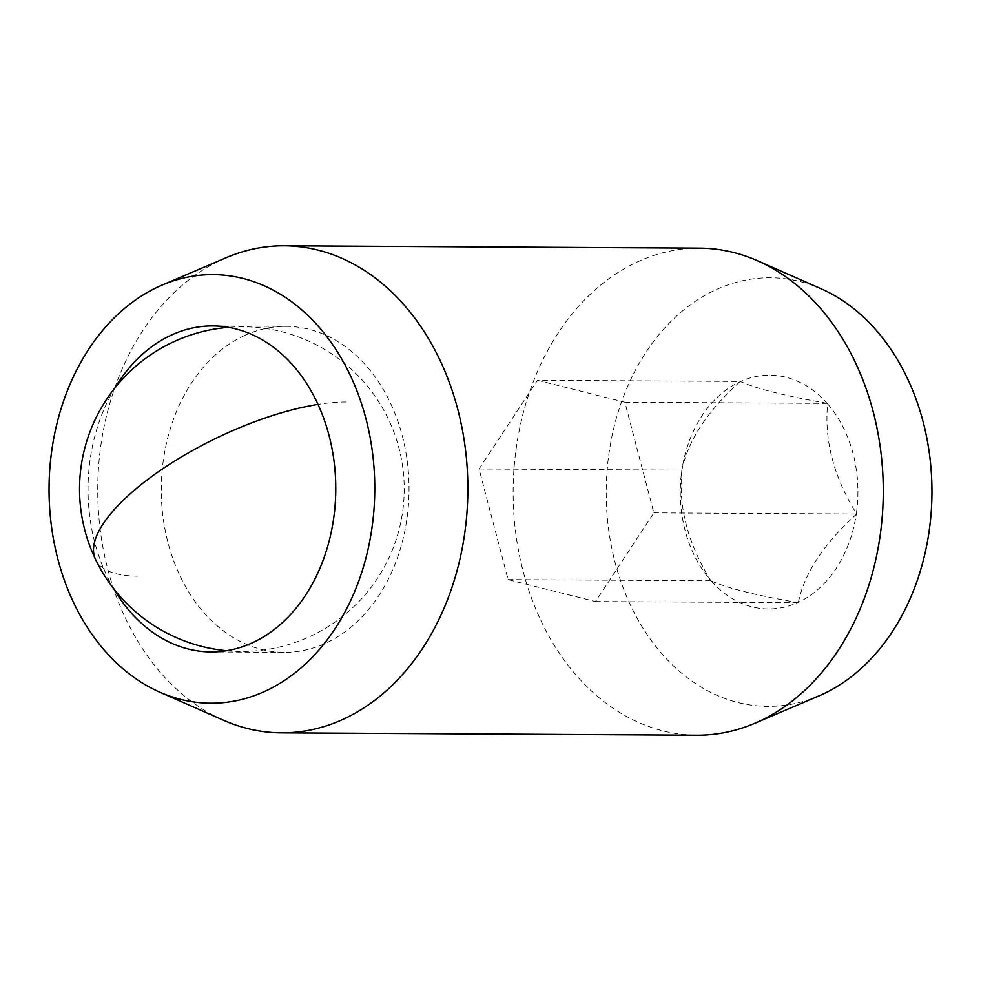 <?xml version="1.0" encoding="UTF-8"?>
<svg xmlns="http://www.w3.org/2000/svg" width="981" height="981" viewBox="0 0 981 981"><rect width="100%" height="100%" fill="white"/><g stroke="black" fill="none" stroke-linecap="round" stroke-linejoin="round"><path stroke-width="0.74" stroke-dasharray="4.91 3.68" d="M821.256 288.843A214.299 162.858 -89.7 0 0 716.007 289.702A214.299 162.858 -89.7 0 0 614.584 560.458A214.299 162.858 -89.7 0 0 818.963 695.872M699.576 248.156A243.521 185.066 -89.7 0 0 637.871 261.706A243.521 185.066 -89.7 0 0 515.577 531.788A243.521 185.066 -89.7 0 0 696.829 735.198M226.133 257.733A243.521 185.066 -89.7 0 0 222.466 259.352A243.521 185.066 -89.7 0 0 97.732 490.819A243.521 185.066 -89.7 0 0 223.521 720.262M114.998 387.814A163.005 123.864 -89.7 0 0 113.857 588.943M244.784 335.416A163.005 123.864 -89.7 0 0 162.92 516.19A163.005 123.864 -89.7 0 0 284.245 652.34A163.005 123.864 -89.7 0 0 325.545 643.266A163.005 123.864 -89.7 0 0 407.409 462.492A163.005 123.864 -89.7 0 0 286.084 326.342A163.005 123.864 -89.7 0 0 244.784 335.416M739.797 381.842C707.62 410.818 688.331 440.113 681.954 469.715A116.898 88.83 -89.7 0 1 739.797 381.842L740.483 381.535A116.898 88.83 -89.7 0 1 827.069 403.265L827.621 403.89C824.163 440.346 833.74 476.876 856.364 513.492A116.898 88.83 -89.7 0 0 827.621 403.89M681.82 470.647C678.362 507.103 687.951 543.633 710.575 580.262A116.898 88.83 -89.7 0 1 681.82 470.647L681.954 469.715M711.127 580.875C726.688 587.987 755.554 595.234 797.712 602.616A116.898 88.83 -89.7 0 1 711.127 580.875L710.575 580.262M798.399 602.297C804.457 573.186 823.733 543.891 856.229 514.436A116.898 88.83 -89.7 0 1 798.399 602.297L797.712 602.616M856.364 513.492L856.229 514.436M827.069 403.265C785.389 396.005 756.523 388.77 740.483 381.535M537.453 380.285L624.86 402.222L653.886 512.867L595.504 601.574L508.097 579.636L479.071 468.992L537.453 380.285L740.066 381.425M479.071 468.992L681.685 470.132M508.097 579.636L710.71 580.777M595.504 601.574L798.117 602.714M653.886 512.867L856.511 514.019M624.86 402.222L827.473 403.375M346.207 402.014A162.356 56.984 154.3 0 0 318.016 404.393M95.549 559.415A162.356 56.984 154.3 0 0 137.536 576.178M284.245 652.34L210.989 651.924M286.084 326.342L212.828 325.925M226.55 650.722A162.356 162.356 0 0 0 388.206 418.777A162.356 162.356 0 0 0 228.377 327.311"/><path stroke-width="1.47" d="M159.744 692.157L223.521 720.262A243.521 185.066 -89.7 0 0 281.424 732.844L696.829 735.198A243.521 185.066 -89.7 0 0 754.867 723.267L818.963 695.872A214.299 162.858 -89.7 0 0 822.188 694.45A214.299 162.858 -89.7 0 0 931.95 490.758A214.299 162.858 -89.7 0 0 821.256 288.843L757.479 260.738A243.521 185.066 -89.7 0 0 699.576 248.156L284.171 245.802A243.521 185.066 -89.7 0 0 226.133 257.733L162.037 285.128A214.299 162.858 -89.7 0 0 158.812 286.55A214.299 162.858 -89.7 0 0 49.05 490.242A214.299 162.858 -89.7 0 0 159.744 692.157A214.299 162.858 -89.7 0 0 264.993 691.298A214.299 162.858 -89.7 0 0 366.416 420.542A214.299 162.858 -89.7 0 0 162.037 285.128M754.867 723.267A243.521 185.066 -89.7 0 0 758.534 721.648A243.521 185.066 -89.7 0 0 883.268 490.181A243.521 185.066 -89.7 0 0 757.479 260.738M281.424 732.844A243.521 185.066 -89.7 0 0 343.129 719.294A243.521 185.066 -89.7 0 0 465.423 449.212A243.521 185.066 -89.7 0 0 284.171 245.802M113.857 588.943A163.005 123.864 -89.7 0 0 210.989 651.924A163.005 123.864 -89.7 0 0 252.289 642.849A163.005 123.864 -89.7 0 0 334.141 462.076A163.005 123.864 -89.7 0 0 212.828 325.925A163.005 123.864 -89.7 0 0 171.528 334.999A163.005 123.864 -89.7 0 0 114.998 387.814M318.016 404.393A162.356 56.984 154.3 0 0 158.137 471.935A162.356 56.984 154.3 0 0 95.549 559.415A162.356 162.356 0 0 0 226.55 650.722M228.377 327.311A162.356 162.356 0 0 0 95.549 559.415"/></g></svg>
